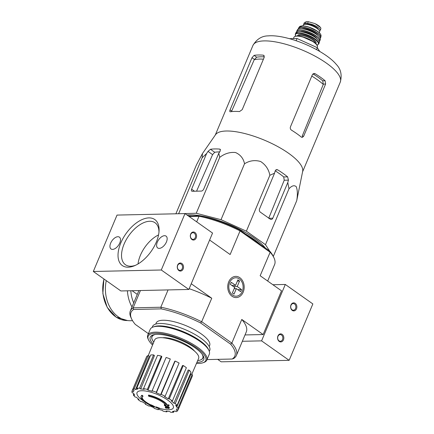 <?xml version="1.0" encoding="UTF-8"?>
<svg xmlns="http://www.w3.org/2000/svg" width="434" height="434" viewBox="0 0 434 434"><rect width="100%" height="100%" fill="white"/><g stroke="black" fill="none" stroke-linecap="round" stroke-linejoin="round"><path stroke-width="0.65" d="M178.586 213.734L196.244 213.262L221.025 219.68L246.371 231.181L265.478 244.678L269.601 250.993M186.983 214.993A49.216 15.445 22.8 0 1 254.096 237.968A49.216 15.445 22.8 0 1 265.348 247.988M167.416 405.698L167.595 405.275A14.501 4.552 22.8 0 0 148.574 395.076L148.395 395.499A14.501 4.552 22.8 0 1 167.416 405.698A55.53 22.378 -58.8 0 0 168.604 405.112A54.093 17.051 106.5 0 0 168.94 405.893A55.292 22.28 121.2 0 1 167.177 406.685A55.764 47.946 -101 0 1 164.594 405.709A55.189 17.398 -73.5 0 1 164.264 404.944A55.557 47.767 79 0 0 166.184 405.747A13.21 4.145 22.8 0 0 148.846 396.378A56.382 31.384 -80 0 1 148.395 395.499M165.739 405.074A55.557 47.767 79 0 1 164.437 404.521L164.264 404.944M167.595 405.275A55.53 22.378 -58.8 0 0 168.783 404.689A54.093 17.051 106.5 0 0 169.119 405.47L168.94 405.893M168.783 404.689L168.604 405.112M142.037 395.217L141.864 395.64A56.382 51.434 65.4 0 0 142.84 396.508L143.019 396.085A56.382 51.434 65.4 0 1 142.037 395.217A14.501 4.552 22.8 0 0 141.202 396.074L141.023 396.497A14.501 4.552 22.8 0 1 141.864 395.64M150.679 405.432L150.647 405.508A55.53 37.357 -49.7 0 0 151.998 406.04A14.501 4.552 22.8 0 1 141.023 396.497M142.84 396.508A13.21 4.145 22.8 0 0 142.092 397.278A13.21 4.145 22.8 0 0 152.263 406.05A55.557 37.226 -84.6 0 1 150.848 405.242L151.021 404.819A55.189 52.4 21.6 0 0 152.676 405.546A55.764 37.367 95.4 0 0 154.591 406.544L154.412 406.967A55.292 37.194 130.3 0 1 152.329 406.257A54.093 51.358 -158.4 0 1 150.647 405.508M152.676 405.546L152.497 405.969A55.764 37.367 95.4 0 0 154.412 406.967M150.848 405.242A55.189 52.4 21.6 0 0 152.497 405.969M150.967 404.955A13.21 4.145 22.8 0 1 142.2 397.077M156.533 407.483L156.712 407.059A55.525 30.32 -54.8 0 1 155.963 406.924L155.784 407.347A55.525 30.32 -54.8 0 0 156.533 407.483A55.959 43.465 88.7 0 0 159.609 408.665A54.657 29.848 125.2 0 1 158.866 408.524A55.785 43.329 -91.3 0 1 155.784 407.347M156.712 407.059A55.959 43.465 88.7 0 0 159.788 408.242L159.609 408.665M166.135 407.119L166.314 406.696A55.525 30.32 -54.8 0 1 165.435 406.87L165.256 407.293A55.525 30.32 -54.8 0 0 166.135 407.119A55.785 43.329 88.7 0 0 167.166 407.553A55.264 30.179 -54.8 0 0 168.11 407.336A55.563 43.161 88.7 0 0 169.097 407.716A54.988 30.027 125.2 0 1 168.153 407.927A55.785 43.329 88.7 0 0 169.211 408.302A54.657 29.848 125.2 0 1 168.332 408.475A55.959 43.465 -91.3 0 1 167.274 408.106A54.988 30.027 125.2 0 1 166.352 408.258A56.111 43.584 -91.3 0 1 165.37 407.879A55.264 30.179 -54.8 0 0 166.293 407.727A55.959 43.465 -91.3 0 1 165.256 407.293M165.614 407.445A55.264 30.179 -54.8 0 1 165.549 407.455L165.37 407.879M168.989 407.743A55.785 43.329 88.7 0 0 169.39 407.879L169.211 408.302M166.314 406.696A55.785 43.329 88.7 0 0 167.345 407.13A55.264 30.179 -54.8 0 0 168.289 406.913A55.563 43.161 88.7 0 0 169.276 407.293L169.097 407.716M168.289 406.913L168.11 407.336M167.345 407.13L167.166 407.553M162.555 337.739A20.056 6.293 22.8 0 1 190.032 347.091A20.056 6.293 22.8 0 1 194.671 351.242M207.051 359.58L232.195 359.026A56.306 17.669 22.8 0 0 230.562 344.124L200.606 322.956A56.306 17.669 22.8 0 0 161.209 308.878L160.981 307.229A57.516 18.049 22.8 0 1 201.642 321.762L211.754 298.239L191.248 283.749M148.39 333.654L135.272 324.388A56.306 17.669 22.8 0 1 131.665 319.044A56.306 17.669 22.8 0 1 133.639 309.48L161.209 308.878M155.741 324.068L156.186 323.015A28.997 9.098 22.8 0 1 173.725 321.632A28.997 9.098 22.8 0 1 201.175 333.854A28.997 9.098 22.8 0 1 209.649 345.491L209.21 346.544M188.497 216.067L200.334 215.806A56.306 17.669 22.8 0 1 239.725 229.89L239.877 230.812A57.516 18.049 -157.2 0 0 199.217 216.278L189.153 216.528M267.669 281.048L274.613 264.528A57.516 18.049 -157.2 0 0 273.946 257.78A57.516 18.049 -157.2 0 0 270.165 252.214L269.682 251.053L239.725 229.89M269.682 251.053A56.306 17.669 22.8 0 1 273.29 256.396L273.946 257.78M199.217 216.278L200.334 215.806M131.665 319.044L131.008 317.661A57.516 18.049 22.8 0 1 130.341 310.907A57.516 18.049 22.8 0 1 133.102 307.842L160.981 307.229M133.102 307.842L133.639 309.48M201.859 321.789L231.935 343.164A57.516 18.049 22.8 0 1 236.384 355.484A57.516 18.049 22.8 0 1 233.617 358.549L232.195 359.026M196.683 221.845L199.005 216.311M133.2 307.728L140.432 290.525M160.835 307.126L168.066 289.923M270.165 252.214L260.156 275.736L281.52 290.829L263.14 334.543L241.781 319.451L231.881 343.001M245.02 334.939L263.14 334.543M137.285 294.393L132.072 290.709M228.707 281.861A10.6 8.23 88.7 0 0 236.204 297.583A10.6 8.23 88.7 0 0 242.959 281.514A10.6 8.23 88.7 0 0 228.707 281.861M270.056 252.187L239.877 230.812M209.622 240.035L230.134 254.525L240.029 230.975M211.754 298.239A57.516 18.049 -157.2 0 0 189.17 288.686M236.384 355.484L246.311 331.864A57.516 18.049 -157.2 0 0 241.781 319.451M230.562 344.124L231.935 343.164M201.642 321.762L200.606 322.956M202.108 354.155A27.516 8.637 22.8 0 1 202.77 358.028A27.516 8.637 22.8 0 1 197.692 360.583M153.766 342.122A27.516 8.637 22.8 0 1 152.036 336.703A27.516 8.637 22.8 0 1 155.269 334.468M143.887 401.271A19.676 6.174 22.8 0 1 141.234 390.752A19.676 6.174 22.8 0 1 167.567 399.974A19.676 6.174 22.8 0 1 168.636 409.761A19.676 6.174 22.8 0 1 161.405 408.812A56.387 56.387 0 0 1 159.728 408.378M139.58 388.197L153.571 354.914L154.461 355.544L140.687 388.978L139.58 388.197A24.971 7.834 -157.2 0 0 136.743 388.256L137.849 389.038A23.36 7.329 22.8 0 0 135.598 389.542L134.187 388.826A24.971 7.834 -157.2 0 0 132.744 389.716L134.155 390.432A23.36 7.329 22.8 0 0 133.634 391.213L133.987 390.35M146.09 357.958L131.985 391.197L133.488 391.734A23.36 7.329 22.8 0 1 133.634 391.213M131.985 391.197A24.971 7.834 -157.2 0 0 132.158 392.781L133.661 393.318A23.36 7.329 22.8 0 0 134.681 395.222L133.314 394.945A24.971 7.834 -157.2 0 0 135.077 396.985L136.444 397.262A23.36 7.329 22.8 0 0 138.994 399.475L137.974 399.497A24.971 7.834 -157.2 0 0 141.061 401.678L142.081 401.656A23.36 7.329 22.8 0 0 145.77 403.848L145.249 404.168A24.971 7.834 -157.2 0 0 149.188 406.159L149.708 405.839A23.36 7.329 22.8 0 0 153.978 407.672L154.037 408.242A24.971 7.834 -157.2 0 0 158.231 409.739L158.166 409.17A23.36 7.329 22.8 0 0 162.365 410.363L163 411.096A24.971 7.834 -157.2 0 0 166.808 411.871L166.173 411.144A23.36 7.329 22.8 0 0 169.661 411.519L170.768 412.3A24.971 7.834 -157.2 0 0 173.611 412.24L172.504 411.454A23.36 7.329 22.8 0 0 174.756 410.955L176.166 411.671A24.971 7.834 -157.2 0 0 177.609 410.776L176.199 410.065A23.36 7.329 22.8 0 0 176.703 409.316L176.931 408.785M178.369 409.3A24.971 7.834 -157.2 0 0 178.195 407.71L192.181 374.434A24.971 7.834 -157.2 0 1 192.354 376.018L178.369 409.3L176.866 408.763A23.36 7.329 22.8 0 1 176.703 409.316M178.195 407.71L176.692 407.173L190.971 373.999L192.181 374.434M177.039 405.551A24.971 7.834 -157.2 0 0 175.271 403.511L189.262 370.235A24.971 7.834 -157.2 0 1 191.025 372.269L177.039 405.551L175.672 405.269A23.36 7.329 22.8 0 1 176.692 407.173M175.271 403.511L173.909 403.235L188.166 370.007L189.262 370.235M172.379 400.994A24.971 7.834 -157.2 0 0 169.293 398.813L183.284 365.536A24.971 7.834 -157.2 0 1 186.37 367.717L172.379 400.994L171.359 401.016A23.36 7.329 22.8 0 1 173.909 403.235M169.293 398.813L168.273 398.835L182.464 365.553L183.284 365.536M165.099 396.323A24.971 7.834 -157.2 0 0 161.166 394.338L175.152 361.055A24.971 7.834 -157.2 0 1 179.09 363.046L165.099 396.323L164.584 396.643A23.36 7.329 22.8 0 1 168.273 398.835M161.166 394.338L160.645 394.652L174.734 361.316L175.152 361.055M156.376 392.824L156.311 392.255L170.302 358.972L156.376 392.824A23.36 7.329 22.8 0 1 160.645 394.652M156.311 392.255A24.971 7.834 -157.2 0 0 152.122 390.757L152.182 391.327A23.36 7.329 22.8 0 0 147.983 390.128L147.354 389.401A24.971 7.834 -157.2 0 0 143.546 388.62L144.18 389.352A23.36 7.329 22.8 0 0 140.687 388.978M148.249 355.582L154.645 339.979A23.843 7.481 22.8 0 1 169.048 338.813A23.843 7.481 22.8 0 1 191.649 348.871A23.843 7.481 22.8 0 1 198.604 358.457L191.785 374.292M134.187 388.826L148.173 355.549L149.312 356.124L135.598 389.542M147.354 389.401L161.339 356.119L161.849 356.71L147.983 390.128M138.234 398.873L137.974 399.497M133.824 393.736L133.314 394.945M148.173 355.549A24.971 7.834 -157.2 0 0 146.73 356.439L132.744 389.716M153.571 354.914A24.971 7.834 -157.2 0 0 150.728 354.979L136.743 388.256M161.339 356.119A24.971 7.834 -157.2 0 0 157.537 355.343L143.546 388.62M170.302 358.972A24.971 7.834 -157.2 0 0 166.113 357.475L152.122 390.757M178.249 409.257L177.609 410.776M174.056 411.177L173.611 412.24M167.057 411.275L166.808 411.871M158.432 409.257L158.231 409.739M145.455 403.68L145.249 404.168M245.552 234.007A49.943 15.673 22.8 0 1 253.961 239.367A49.943 15.673 22.8 0 1 260.785 244.771M188.285 215.915A49.943 15.673 22.8 0 1 192.05 215.991M268.706 218.297L284.221 180.235L283.717 176.942A45.841 14.387 -157.2 0 0 275.21 170.817L274.559 173.199L269.867 175.276C268.717 169.347 265.624 164.746 260.601 161.491C254.872 159.848 249.517 160.613 244.526 163.775C243.441 158.459 240.447 154.71 235.537 152.529C229.928 151.965 224.66 153.576 219.74 157.358L196.244 213.262M244.526 163.775L221.025 219.68M269.867 175.276L246.371 231.181M219.74 157.358L218.779 153.262L220.179 151.124L220.184 149.28L219.609 149.084A51.971 16.308 -157.2 0 0 210.479 149.285L208.005 151.39L206.611 153.528L202.157 157.743L202.428 153.609L215.546 134.681A47.366 14.864 22.8 0 1 245.096 133.623A47.366 14.864 22.8 0 1 288.556 153.245A47.366 14.864 22.8 0 1 302.677 171.311L296.731 200.66C297.708 194.682 297.54 190.021 296.243 186.685C294.257 184.96 291.832 185.66 288.979 188.779L265.478 244.678M288.979 188.779L287.785 182.546L288.442 180.143L287.623 176.86A51.971 16.308 -157.2 0 0 277.7 169.851L276.686 169.553L275.216 170.795M274.559 173.199L259.565 208.862A2.414 1.877 88.7 0 0 260.329 212.145L270.252 219.154A2.414 1.877 88.7 0 0 271.19 219.452A2.414 1.877 88.7 0 0 272.791 218.204L287.785 182.546M296.731 200.66L273.301 256.407M202.428 153.609L196.477 164.828L175.895 213.788M202.157 157.743L178.656 213.647M206.611 153.528L191.616 189.191A2.414 1.318 -54.8 0 0 191.747 191.134A2.414 1.318 -54.8 0 0 192.251 191.275L201.381 191.074A2.414 1.318 -54.8 0 0 203.79 188.926L218.779 153.262M264.322 56.887A43.617 13.687 -157.2 0 0 256.689 57.201L254.226 59.724A43.97 13.796 22.8 0 1 263.438 59.17M229.982 111.701L230.383 111.771C229.684 111.793 229.57 111.169 230.047 109.9L231.702 111.071L254.226 59.724M311.791 76.091A43.97 13.796 22.8 0 1 323.281 84.402L322.722 80.805A43.617 13.687 -157.2 0 0 312.963 73.894M323.281 84.402L302.151 136.249L303.67 136.216L325.603 84.044L325.115 80.751A47.366 14.864 -157.2 0 0 320.509 77.241A47.366 14.864 -157.2 0 0 315.192 73.742L314.124 73.444L312.377 74.697L290.444 126.869C290.031 128.231 290.379 129.327 291.485 130.146A47.366 14.864 22.8 0 1 296.796 133.645A47.366 14.864 22.8 0 1 301.402 137.155L302.221 137.459L303.67 136.216M326.65 55.867A42.814 13.438 -157.2 0 0 268.369 35.87C261.865 35.892 256.722 39.082 252.946 45.434A47.366 14.864 22.8 0 1 281.595 43.172A47.366 14.864 22.8 0 1 326.433 63.136A47.366 14.864 22.8 0 1 340.272 82.145C342.171 75.001 340.853 69.098 336.317 64.433A42.814 13.438 -157.2 0 0 326.65 55.867M230.383 111.771A47.366 14.864 22.8 0 1 239.514 111.571L242.221 109.634L264.154 57.462L263.829 55.384L263.221 55.167A47.366 14.864 -157.2 0 0 254.091 55.368L251.98 57.727L230.047 109.9M219.675 151.895A45.841 14.387 -157.2 0 0 214.721 152.285L210.479 149.285M196.564 191.177L212.595 154.629L214.721 152.285M319.76 51.456L317.303 47.691L297.051 38.501L289.397 38.664M297.051 38.501L296.113 40.731M317.303 47.691L316.494 49.617M132.544 320.672L130.477 320.715A31.416 24.402 -91.3 0 1 106.265 280.63M292.261 310.408A4.025 3.13 -91.3 0 1 292.098 303.437A4.025 3.13 -91.3 0 1 296.872 306.811A4.025 3.13 -91.3 0 1 292.261 310.408M279.219 341.433A4.025 3.13 -91.3 0 1 279.057 334.457A4.025 3.13 -91.3 0 1 283.831 337.831A4.025 3.13 -91.3 0 1 279.219 341.433M217.673 359.347L221.177 361.82L289.147 360.334L261.588 340.864L285.301 284.46L272.888 284.731M289.147 360.334L312.854 303.93L285.301 284.46M242.351 341.287L261.588 340.864M279.04 340.831A3.331 2.588 -91.3 0 1 277.744 337.115A3.331 2.588 -91.3 0 1 280.19 334.587A3.331 2.588 -91.3 0 1 282.849 337.858A3.331 2.588 -91.3 0 1 280.337 341.249A3.331 2.588 -91.3 0 1 279.04 340.831M292.077 309.811A3.331 2.588 -91.3 0 1 290.785 306.089A3.331 2.588 -91.3 0 1 293.232 303.567A3.331 2.588 -91.3 0 1 295.89 306.838A3.331 2.588 -91.3 0 1 293.379 310.223A3.331 2.588 -91.3 0 1 292.077 309.811M158.546 234.919A24.955 13.628 -54.8 0 0 140.394 255.3A24.955 13.628 -54.8 0 0 138.039 263.953M191.958 239.541A4.025 3.13 -91.3 0 1 191.795 232.57A4.025 3.13 -91.3 0 1 196.569 235.939A4.025 3.13 -91.3 0 1 191.958 239.541M178.917 270.566A4.025 3.13 -91.3 0 1 178.754 263.59A4.025 3.13 -91.3 0 1 183.528 266.964A4.025 3.13 -91.3 0 1 178.917 270.566M161.285 269.997L184.998 213.593L117.028 215.08L93.315 271.483L161.285 269.997L188.844 289.467L212.552 233.063L184.998 213.593M188.844 289.467L120.874 290.954L93.315 271.483M120.815 242.937A28.161 15.38 125.2 0 1 144.43 218.687A28.161 15.38 125.2 0 1 159.061 230.893A28.161 15.38 125.2 0 1 134.415 265.776A28.161 15.38 125.2 0 1 120.815 242.937M119.779 242.964A7.248 3.96 -54.8 0 0 119.399 237.143A7.248 3.96 -54.8 0 0 111.983 240.778A7.248 3.96 -54.8 0 0 111.033 248.98A7.248 3.96 -54.8 0 0 119.779 242.964M166.444 241.939A7.248 3.96 -54.8 0 0 166.065 236.118A7.248 3.96 -54.8 0 0 158.649 239.758A7.248 3.96 -54.8 0 0 157.699 247.96A7.248 3.96 -54.8 0 0 166.444 241.939M178.737 269.964A3.331 2.588 -91.3 0 1 177.441 266.248A3.331 2.588 -91.3 0 1 179.888 263.72A3.331 2.588 -91.3 0 1 182.546 266.991A3.331 2.588 -91.3 0 1 180.034 270.377A3.331 2.588 -91.3 0 1 178.737 269.964M191.774 238.944A3.331 2.588 -91.3 0 1 190.483 235.223A3.331 2.588 -91.3 0 1 192.929 232.7A3.331 2.588 -91.3 0 1 195.588 235.971A3.331 2.588 -91.3 0 1 193.076 239.356A3.331 2.588 -91.3 0 1 191.774 238.944M135.479 265.31A25.677 14.024 125.2 0 1 125.67 264.886A25.677 14.024 125.2 0 1 124.081 244.103A25.677 14.024 125.2 0 1 155.296 222.951A25.677 14.024 125.2 0 1 158.974 232.049M152.589 344.997A31.253 9.808 22.8 0 1 148.542 339.914A31.253 9.808 22.8 0 1 162.642 333.838A31.253 9.808 22.8 0 1 196.673 347.927A31.253 9.808 22.8 0 1 202.928 362.775A31.253 9.808 22.8 0 1 196.461 363.437M153.028 343.918A28.997 9.098 22.8 0 1 152.925 334.977A28.997 9.098 22.8 0 1 195.251 347.954A28.997 9.098 22.8 0 1 203.383 356.189A28.997 9.098 22.8 0 1 196.922 362.368M148.542 339.914L148.102 338.992A32.062 10.063 22.8 0 1 147.734 335.227A32.062 10.063 22.8 0 1 167.123 333.692A32.062 10.063 22.8 0 1 197.475 347.205A32.062 10.063 22.8 0 1 206.839 360.074A32.062 10.063 22.8 0 1 203.893 362.439L202.928 362.775M147.734 335.227L150.191 329.373A32.062 10.063 22.8 0 1 153.142 327.008A32.062 10.063 22.8 0 1 199.933 341.357A32.062 10.063 22.8 0 1 208.928 350.455A32.062 10.063 22.8 0 1 209.302 354.22L206.839 360.074M153.142 327.008L154.395 326.574A31.015 9.732 22.8 0 1 199.662 340.451A31.015 9.732 22.8 0 1 208.358 349.256L208.928 350.455M152.144 327.431L152.551 326.466A31.015 9.732 22.8 0 1 171.311 324.985A31.015 9.732 22.8 0 1 200.665 338.059A31.015 9.732 22.8 0 1 209.731 350.504L209.324 351.464M202.971 355.413A27.689 8.691 22.8 0 1 202.998 357.941A27.689 8.691 22.8 0 1 200.486 359.97M152.247 339.697A27.689 8.691 22.8 0 1 151.943 336.48A27.689 8.691 22.8 0 1 153.766 334.733M235.575 285.344L231.273 282.306L230.383 284.422L234.685 287.46L232.374 292.961L234.024 294.127L236.34 288.626L240.637 291.664L241.526 289.549L237.224 286.516L239.541 281.015L237.886 279.843L235.575 285.344L231.805 285.426M239.346 278.916A9.217 7.161 -91.3 0 1 239.72 294.881A9.217 7.161 -91.3 0 1 228.799 287.162A9.217 7.161 -91.3 0 1 239.346 278.916M234.176 288.675L236.34 288.626M233.459 286.597L237.224 286.516M234.376 288.192L235.033 288.659M237.761 289.635L241.526 289.549M232.461 285.892L232.667 285.409M237.376 281.064L239.541 281.015M303.572 24.711A7.893 2.479 22.8 0 1 303.637 24.375A7.893 2.479 22.8 0 1 305.514 23.615L307.489 23.572A7.893 2.479 22.8 0 1 316.001 26.132A7.893 2.479 22.8 0 1 320.167 30.445A7.893 2.479 22.8 0 1 319.527 30.998M303.637 24.375L304.37 22.628L306.301 21.743L308.276 21.7L314.97 23.599L320.672 27.624L320.9 28.704L320.167 30.445M314.97 23.599L320.672 27.624M302.943 25.861L303.257 25.107A8.859 2.783 22.8 0 1 308.617 24.678A8.859 2.783 22.8 0 1 317.01 28.416A8.859 2.783 22.8 0 1 319.598 31.97L319.278 32.729M305.861 24.261A7.025 2.203 22.8 0 1 312.757 25.378A7.025 2.203 22.8 0 1 318.382 29.523M264.23 55.877L263.221 55.167M256.689 57.201L254.091 55.368M254.367 59.409L251.98 57.727M323.406 84.087L325.603 84.044M322.722 80.805L325.115 80.751M313.093 73.791L315.192 73.742M220.505 149.719L219.609 149.084M275.774 169.889L277.7 169.851M283.717 176.942L287.623 176.86M284.221 180.235L288.442 180.143M212.595 154.629L208.005 151.39M194.492 191.226L191.616 189.191M269.026 218.291L272.791 218.204M103.9 278.959L102.863 293.688L107.252 307.44L116.1 317.129L127.45 320.542A31.172 24.212 -91.3 0 1 104.014 279.04M131.996 306.979A31.416 24.402 -91.3 0 1 127.417 290.807M133.715 302.889A28.997 22.525 -91.3 0 1 130.818 290.737M306.301 21.743L305.514 23.615M308.276 21.7L307.489 23.572M313.663 42.109A12.727 3.993 22.8 0 1 317.379 47.219C317.84 45.738 316.598 43.948 313.646 41.854L302.124 36.657L297.746 35.973C295.673 35.903 294.393 36.364 293.916 37.357A12.727 3.993 22.8 0 1 301.614 36.744A12.727 3.993 22.8 0 1 313.663 42.109M295.288 36.353A12.407 3.895 22.8 0 1 313.581 41.832M298.218 35.995A9.342 2.935 22.8 0 1 312.54 39.76A9.342 2.935 22.8 0 1 315.344 43.194M297.61 35.968A9.987 3.136 22.8 0 1 303.035 34.823A9.987 3.136 22.8 0 1 313.185 39.19A9.987 3.136 22.8 0 1 315.789 43.612M295.684 36.136A12.402 3.895 22.8 0 1 301.039 33.537A12.402 3.895 22.8 0 1 314.704 39.152A12.402 3.895 22.8 0 1 317.015 45.103M295.603 36.152L295.288 34.102A12.727 3.993 22.8 0 1 302.992 33.505A12.727 3.993 22.8 0 1 315.024 38.865A12.727 3.993 22.8 0 1 318.751 43.964L317.059 45.174M315.54 37.595A12.689 3.982 22.8 0 1 319.267 42.63L319.267 42.63C319.663 41.273 318.415 39.554 315.529 37.47C310.847 34.362 305.943 32.42 300.816 31.655L298.18 31.611L295.874 32.8A12.689 3.982 22.8 0 1 303.61 32.262A12.689 3.982 22.8 0 1 315.54 37.595M297.203 31.856A12.526 3.933 22.8 0 1 315.491 37.46A12.526 3.933 22.8 0 1 319.012 41.024M302.661 31.953A9.505 2.984 22.8 0 1 314.064 36.375A9.505 2.984 22.8 0 1 315.122 37.188M300.328 31.606A9.825 3.081 22.8 0 1 314.384 36.087A9.825 3.081 22.8 0 1 317.004 38.615M296.677 32.024A12.396 3.89 22.8 0 1 303.453 30.646A12.396 3.89 22.8 0 1 316.001 36.055A12.396 3.89 22.8 0 1 319.261 41.518M296.59 32.067L296.742 31.096A12.553 3.939 22.8 0 1 304.451 30.646A12.553 3.939 22.8 0 1 316.169 35.897A12.553 3.939 22.8 0 1 319.88 40.823L319.288 41.61M316.646 34.481A12.374 3.884 22.8 0 1 320.319 39.282C320.58 37.97 319.353 36.331 316.63 34.373C310.451 29.821 298.657 26.875 297.529 29.707A12.374 3.884 22.8 0 1 305.178 29.328A12.374 3.884 22.8 0 1 316.646 34.481M298.955 28.839A12.212 3.83 22.8 0 1 316.598 34.362A12.212 3.83 22.8 0 1 319.939 37.66M304.147 29.002A9.185 2.881 22.8 0 1 315.165 33.277A9.185 2.881 22.8 0 1 316.191 34.064M301.874 28.66A9.505 2.984 22.8 0 1 315.485 32.989A9.505 2.984 22.8 0 1 318.03 35.452M298.429 28.975A11.908 3.738 22.8 0 1 305.08 27.792A11.908 3.738 22.8 0 1 316.999 32.957A11.908 3.738 22.8 0 1 320.211 38.127M298.337 29.018L298.559 28.074A12.065 3.787 22.8 0 1 306.068 27.781A12.065 3.787 22.8 0 1 317.167 32.789A12.065 3.787 22.8 0 1 320.764 37.411L320.243 38.225M317.525 31.487A11.761 3.689 22.8 0 1 321.041 35.946C321.165 34.606 319.983 33.06 317.487 31.291L308.411 26.93L302.91 25.861L299.411 26.854A11.761 3.689 22.8 0 1 306.773 26.626A11.761 3.689 22.8 0 1 317.525 31.487M301.006 26.062A11.447 3.591 22.8 0 1 317.422 31.27M315.806 24.011A9.266 2.908 22.8 0 1 319.994 26.865M130.341 310.907L138.896 290.558M202.77 358.028L203.215 356.976M152.036 336.703L152.48 335.65M154.531 406.685A56.387 56.387 0 0 0 155.86 407.168M302.585 171.799L340.272 82.145M215.259 135.093L252.946 45.434M317.205 47.642L317.379 47.219M293.4 38.577L293.916 37.357M318.751 43.964L319.267 42.63M295.288 34.102L295.874 32.8M319.88 40.823L320.319 39.282M296.742 31.096L297.529 29.707M320.764 37.411L321.041 35.946M298.559 28.074L299.411 26.854"/></g></svg>
